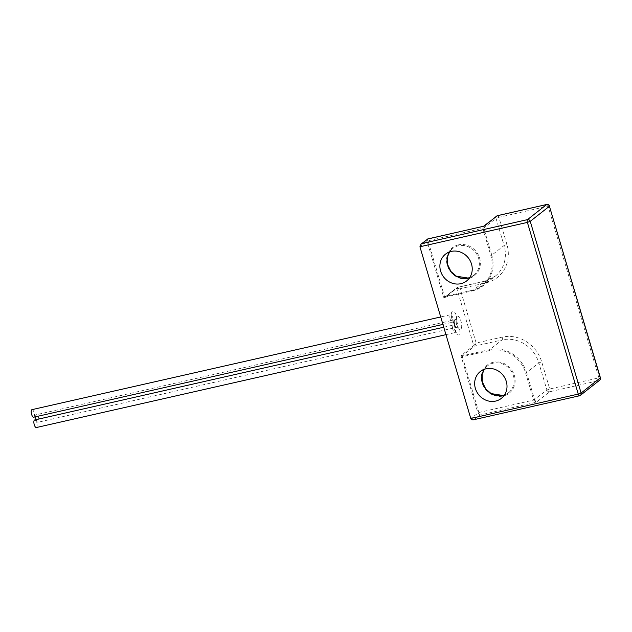 <?xml version="1.0" encoding="UTF-8"?>
<svg xmlns="http://www.w3.org/2000/svg" width="632" height="632" viewBox="0 0 632 632"><rect width="100%" height="100%" fill="white"/><g stroke="black" fill="none" stroke-linecap="round" stroke-linejoin="round"><path stroke-width="0.47" stroke-dasharray="3.16 2.37" d="M457.821 327.115L459.827 329.691A6.976 2.583 77.2 0 0 460.949 321.151A6.976 2.583 77.2 0 0 456.604 316.45A6.976 2.583 77.2 0 0 456.509 316.111A6.976 2.583 77.2 0 0 452.338 311.252A6.976 2.583 77.2 0 0 452.085 319.595A6.976 2.583 77.2 0 0 454.092 323.726L456.264 322.565L456.47 324.279L458.2 327.518L456.778 327.305A3.879 1.438 -102.8 0 1 454.692 324.493A3.879 1.438 -102.8 0 1 455.064 319.745A3.879 1.438 -102.8 0 1 457.157 322.557A3.879 1.438 -102.8 0 1 456.778 327.305L38.125 422.239A3.879 1.438 -102.8 0 1 36.103 419.648M456.604 316.45L456.264 322.565M35.621 416.764A3.879 1.438 -102.8 0 1 36.411 414.679A3.879 1.438 -102.8 0 1 38.497 417.491A3.879 1.438 -102.8 0 1 38.125 422.239M31.971 409.647A3.879 1.438 -102.8 0 1 34.057 412.459A3.879 1.438 -102.8 0 1 33.686 417.207M34.634 419.98A3.879 1.438 -102.8 0 1 36.719 422.792A3.879 1.438 -102.8 0 1 36.348 427.54M419.924 246.772L427.998 240.808L483.741 228.034L496.033 218.356L504.075 245.508L491.783 255.178L483.741 228.034L484.215 226.13C483.006 226.303 482.532 227.054 482.793 228.381L490.835 255.533A30.241 27.666 51.8 0 1 471.914 290.357L444.517 296.566L427.998 240.808L428.014 238.872L427.05 241.163L443.569 296.922A1.548 0.577 -102.8 0 0 444.493 298.004L456.794 288.326L473.739 345.562A0.774 0.711 51.8 0 0 474.664 346.131L502.061 339.921L489.761 349.599L462.371 355.808L474.664 346.131L476.157 343.034L473.739 345.562L461.447 355.231A1.548 0.577 -102.8 0 0 461.392 357.088L477.911 412.846L480.178 414.955L478.858 412.498L462.34 356.732L489.737 350.523A30.241 27.666 51.8 0 1 525.603 372.927L533.645 400.072L536.371 402.213L534.593 399.716L526.559 372.572L538.851 362.902L546.893 390.047L533.645 400.072L478.858 412.498L470.777 418.463M444.493 298.004A0.774 0.711 51.8 0 1 444.723 297.238L457.015 287.56A0.774 0.711 51.8 0 0 456.794 288.326L460.072 288.737L457.276 287.434L444.983 297.111L472.381 290.902L484.673 281.224L457.015 287.56A0.774 0.711 51.8 0 1 457.276 287.434M454.092 323.726A6.976 2.583 77.2 0 0 454.748 329.928A6.976 2.583 77.2 0 0 458.334 335.015A6.976 2.583 77.2 0 0 459.827 329.691M452.923 329.793A3.879 1.438 -102.8 0 1 453.294 325.046A3.879 1.438 -102.8 0 1 455.38 327.858A3.879 1.438 -102.8 0 1 455.008 332.606A3.879 1.438 -102.8 0 1 452.923 329.793M450.261 319.46A3.879 1.438 -102.8 0 1 450.632 314.712A3.879 1.438 -102.8 0 1 452.717 317.525A3.879 1.438 -102.8 0 1 452.346 322.273A3.879 1.438 -102.8 0 1 450.261 319.46M480.288 371.537L487.422 365.928L484.317 369.309A17.056 15.61 51.8 0 1 487.422 365.928A17.056 15.61 51.8 0 1 493.181 363.187A17.056 15.61 51.8 0 1 512.125 372.611A17.056 15.61 51.8 0 1 508.515 392.733A17.056 15.61 51.8 0 1 504.494 394.961L508.515 392.733L501.381 398.35M493.213 362.262A17.83 16.314 -128.2 0 0 482.058 382.802A17.83 16.314 -128.2 0 0 503.206 396.011A17.83 16.314 -128.2 0 0 514.369 375.471A17.83 16.314 -128.2 0 0 493.213 362.262M458.437 244.868A17.83 16.314 -128.2 0 0 447.282 265.408A17.83 16.314 -128.2 0 0 468.438 278.617A17.83 16.314 -128.2 0 0 479.593 258.077A17.83 16.314 -128.2 0 0 458.437 244.868M445.513 254.143L452.646 248.534L449.542 251.915A17.056 15.61 51.8 0 1 452.646 248.534A17.056 15.61 51.8 0 1 458.413 245.793A17.056 15.61 51.8 0 1 477.35 255.217A17.056 15.61 51.8 0 1 473.739 275.339A17.056 15.61 51.8 0 1 469.718 277.567L473.739 275.339L466.606 280.956M474.277 419.601L480.178 414.955L536.371 402.213L549.65 391.769L598.82 380.622L579.639 395.711L474.277 419.601M506.919 244.45L498.877 217.297L548.055 206.15L598.907 377.841L549.737 388.988L541.695 361.844A33.338 30.502 -128.2 0 0 502.148 337.14L476.157 343.034L460.072 288.737L486.063 282.844A33.338 30.502 -128.2 0 0 506.919 244.45L504.075 245.508A31.015 28.377 51.8 0 1 495.156 276.247A31.015 28.377 51.8 0 1 484.673 281.224A2.323 0.861 77.2 0 1 484.807 281.161L457.434 287.363M471.914 290.357L472.381 290.902A31.015 28.377 -128.2 0 0 482.856 285.925A31.015 28.377 -128.2 0 0 491.783 255.178L490.835 255.533M502.148 337.14A2.323 0.861 77.2 0 1 502.061 339.921A31.015 28.377 51.8 0 1 538.851 362.902L541.695 361.844M525.603 372.927L526.559 372.572A31.015 28.377 -128.2 0 0 489.761 349.599L489.737 350.523M546.893 390.047L549.737 388.988A2.323 0.861 77.2 0 1 549.65 391.769A2.323 2.125 -128.2 0 1 546.893 390.047M486.063 282.844A2.323 0.861 77.2 0 0 484.807 281.161L495.156 276.247L482.856 285.925L472.333 290.918L444.983 297.111A0.774 0.711 51.8 0 0 444.723 297.238L444.517 296.566L443.569 296.922M599.61 380.243A2.323 2.125 -128.2 0 1 598.82 380.622A2.323 0.861 77.2 0 0 598.907 377.841L600.4 377.754M497.779 215.615A2.323 0.861 77.2 0 1 498.877 217.297L496.033 218.356A2.323 2.125 -128.2 0 1 496.705 216.049M549.54 206.072L548.055 206.15A2.323 0.861 77.2 0 0 547.012 204.484M461.447 355.231A0.774 0.711 51.8 0 0 462.371 355.808L462.34 356.732L461.392 357.088M445.955 334.66L455.008 332.606L456.43 332.819L454.906 329.683L454.479 324.24L453.294 325.046L443.751 327.21M442.921 324.406L452.346 322.273L453.768 322.486L452.251 319.35L451.825 313.907L450.632 314.712L440.709 316.956M456.146 319.381L456.257 318.947L455.064 319.745L36.411 414.679M427.429 239.086L427.911 238.857"/><path stroke-width="0.95" d="M36.103 419.648A3.879 1.438 -102.8 0 1 36.032 419.427A3.879 1.438 -102.8 0 1 35.621 416.764M442.921 324.406L33.686 417.207A3.879 1.438 -102.8 0 1 31.6 414.394A3.879 1.438 -102.8 0 1 31.971 409.647L440.709 316.956M445.955 334.66L36.348 427.54A3.879 1.438 -102.8 0 1 34.262 424.728A3.879 1.438 -102.8 0 1 34.634 419.98L443.751 327.21M486.055 368.796A17.056 15.61 51.8 0 1 504.992 378.22A17.056 15.61 51.8 0 1 501.381 398.35A17.056 15.61 51.8 0 1 495.614 401.083A17.056 15.61 51.8 0 1 476.678 391.658A17.056 15.61 51.8 0 1 480.288 371.537A17.056 15.61 51.8 0 1 486.055 368.796M451.28 251.402A17.056 15.61 51.8 0 1 470.216 260.826A17.056 15.61 51.8 0 1 466.606 280.956A17.056 15.61 51.8 0 1 460.839 283.689A17.056 15.61 51.8 0 1 441.902 274.264A17.056 15.61 51.8 0 1 445.513 254.143A17.056 15.61 51.8 0 1 451.28 251.402M470.777 418.463L578.248 394.092A2.323 0.861 77.2 0 0 579.505 395.774L474.277 419.601C472.515 420.098 471.353 419.719 470.777 418.463L419.924 246.772L421.031 244.118L422.113 243.51L527.483 219.62L546.664 204.531L497.487 215.678L483.543 226.28M497.779 215.615A2.323 0.861 77.2 0 0 497.629 215.615A2.323 0.861 77.2 0 0 497.487 215.678A2.323 2.125 -128.2 0 0 496.705 216.049L484.215 226.13L428.014 238.872L421.031 244.118M427.848 238.888L422.113 243.51M502.748 395.474A17.056 15.61 51.8 0 1 485.115 388.19A17.056 15.61 51.8 0 1 484.31 369.309L482.208 374.349L482.287 381.791L485.755 388.949L491.135 393.586L502.796 395.45L504.494 394.953A17.056 15.61 51.8 0 1 502.748 395.474M467.972 278.08A17.056 15.61 51.8 0 1 450.339 270.796A17.056 15.61 51.8 0 1 449.534 251.915L447.432 256.955L447.519 264.397L450.987 271.555L456.359 276.192L468.02 278.056L469.726 277.559A17.056 15.61 51.8 0 1 467.972 278.08M600.274 377.944L549.421 206.253L530.24 221.342L581.1 393.033L600.4 377.754A2.323 2.323 0 0 1 599.61 380.243A2.323 2.125 -128.2 0 0 600.274 377.944M599.61 380.243L580.429 395.34A2.323 2.323 0 0 1 579.505 395.774A2.323 0.861 77.2 0 0 579.639 395.711A2.323 2.125 -128.2 0 0 581.1 393.033L578.248 394.092L527.396 222.401L419.924 246.772M547.012 204.484A2.323 0.861 77.2 0 0 546.798 204.46A2.323 0.861 77.2 0 0 546.664 204.531A2.323 2.125 -128.2 0 1 549.421 206.253L600.4 377.754M530.24 221.342A2.323 2.125 -128.2 0 0 527.483 219.62A2.323 0.861 -102.8 0 0 527.396 222.401L530.24 221.342M549.54 206.072A2.323 2.323 0 0 0 546.798 204.46L497.629 215.615A2.323 2.323 0 0 0 496.705 216.049M483.859 226.169L427.429 239.086"/></g></svg>
